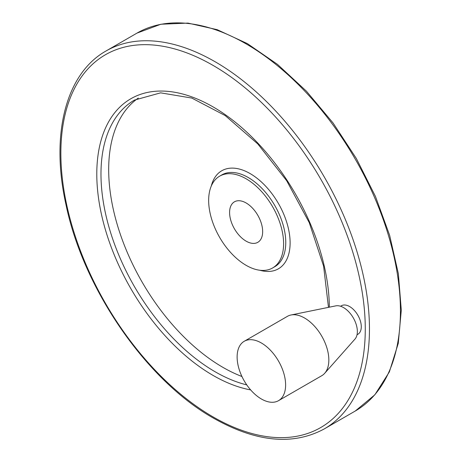 <?xml version="1.0" encoding="UTF-8"?>
<svg xmlns="http://www.w3.org/2000/svg" width="462" height="462" viewBox="0 0 462 462"><rect width="100%" height="100%" fill="white"/><g stroke="black" fill="none" stroke-linecap="round" stroke-linejoin="round"><path stroke-width="0.69" d="M261.371 398.977A34.292 19.797 -120 0 0 278.511 400.675A34.292 19.797 -120 0 0 278.517 361.082A34.292 19.797 -120 0 0 244.225 341.285A34.292 19.797 -120 0 0 238.97 368.763A34.292 19.797 -120 0 0 261.371 398.977M246.131 202.974A23.377 13.496 60 0 1 261.4 223.579A23.377 13.496 60 0 1 257.819 242.313A23.377 13.496 60 0 1 234.436 228.817A23.377 13.496 60 0 1 234.436 201.819A23.377 13.496 60 0 1 246.131 202.974M278.511 400.675L321.737 375.722A34.292 19.797 -120 0 0 324.676 373.308A34.292 19.797 -120 0 0 321.737 336.122A34.292 19.797 -120 0 0 291.008 314.992A34.292 19.797 -120 0 0 287.451 316.326L244.225 341.285M340.569 306.248L341.418 305.757A16.459 9.506 60 0 1 349.647 306.572A16.459 9.506 60 0 1 360.4 321.078A16.459 9.506 60 0 1 357.877 334.263L357.028 334.754M138.334 98.06A161.475 93.226 -120 0 0 118.463 228.592A161.475 93.226 -120 0 0 222.869 367.336A161.475 93.226 -120 0 0 241.932 376.495M246.131 265.332A52.991 30.596 -120 0 0 272.626 267.96A52.991 30.596 -120 0 0 272.626 206.768A52.991 30.596 -120 0 0 219.629 176.172A52.991 30.596 -120 0 0 211.509 218.636A52.991 30.596 -120 0 0 246.131 265.332M324.676 373.308L354.983 339.073A19.531 11.279 -120 0 0 353.309 317.896A19.531 11.279 -120 0 0 335.805 305.861L291.008 314.992M355.232 411.041A218.208 125.987 -120 0 0 355.232 159.072A218.208 125.987 -120 0 0 137.023 33.091L160.915 24.226L187.999 23.1L217.18 29.672L247.384 43.619L277.495 64.38L306.398 91.153L333.015 122.921L356.323 158.46L375.444 196.419L389.645 235.343L398.371 273.758L401.293 310.21L398.273 343.33L389.368 371.893L374.855 394.785L355.232 411.041L324.26 428.921A218.208 125.987 -120 0 0 324.266 176.952A218.208 125.987 -120 0 0 106.052 50.97L137.023 33.091M213.063 416.903A215.252 124.272 -120 0 0 344.877 229.383A215.252 124.272 -120 0 0 81.254 77.177A215.252 124.272 -120 0 0 213.063 416.903M329.337 307.178A164.437 94.941 -120 0 0 212.428 106.526A164.437 94.941 -120 0 0 96.789 174.393A164.437 94.941 -120 0 0 213.063 375.415A164.437 94.941 -120 0 0 250.652 389.911M328.47 307.357L323.608 266.164L309.263 222.678L286.677 180.717L257.808 143.948L225.202 115.575L191.788 98.06L160.62 92.845L134.419 100.104A161.475 93.226 -120 0 0 109.667 229.498A161.475 93.226 -120 0 0 215.159 371.789A161.475 93.226 -120 0 0 246.754 384.886M259.863 270.253A56.612 32.687 -120 0 0 289.98 239.016A56.612 32.687 -120 0 0 253.372 175.612A56.612 32.687 -120 0 0 211.267 186.076M272.626 267.96L274.792 266.707A52.991 30.596 -120 0 0 274.792 205.515A52.991 30.596 -120 0 0 221.8 174.919L219.629 176.172M324.26 428.921C293.018 445.743 256.156 442.192 213.675 418.26C146.691 380.769 83.391 289.091 65.962 204.562C50.335 134.771 65.76 73.51 106.052 50.97"/></g></svg>
